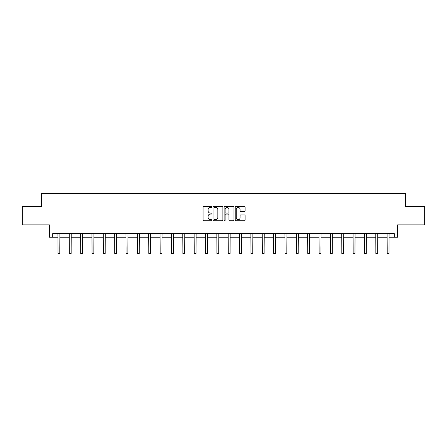 <?xml version="1.0" encoding="UTF-8"?>
<svg xmlns="http://www.w3.org/2000/svg" width="447" height="447" viewBox="0 0 447 447"><rect width="100%" height="100%" fill="white"/><g stroke="black" fill="none" stroke-linecap="round" stroke-linejoin="round"><path stroke-width="0.67" d="M211.856 206.933A0.497 0.497 0 0 0 211.358 206.436L203.765 206.436A0.715 0.715 0 0 0 203.05 207.145L203.05 220.008A0.715 0.715 0 0 0 203.765 220.723L211.358 220.723A0.497 0.497 0 0 0 211.856 220.22A0.497 0.497 0 0 0 211.358 219.723L210.375 219.723A2.285 2.285 0 0 1 208.09 217.432L208.09 216.365A2.285 2.285 0 0 1 210.375 214.079L211.358 214.079A0.497 0.497 0 0 0 211.856 213.577A0.497 0.497 0 0 0 211.358 213.079L210.375 213.079A2.285 2.285 0 0 1 208.09 210.788L208.09 209.721A2.285 2.285 0 0 1 210.375 207.436L211.358 207.436A0.497 0.497 0 0 0 211.856 206.933M52.735 237.228L52.735 233.591L394.265 233.591L394.265 237.228L397.579 237.228L397.579 224.858L424.65 224.858L424.65 206.665L405.619 206.665L405.619 193.562L41.381 193.562L41.381 206.665L22.35 206.665L22.35 224.858L49.421 224.858L49.421 237.228L57.976 237.228M244.375 211.47A0.715 0.715 0 0 0 245.09 210.755L245.09 207.145A0.715 0.715 0 0 0 244.375 206.436L235.949 206.436A0.715 0.715 0 0 0 235.234 207.145L235.234 220.008A0.715 0.715 0 0 0 235.949 220.723L244.375 220.723A0.715 0.715 0 0 0 245.09 220.008L245.09 215.65A0.715 0.715 0 0 0 244.375 214.934L240.771 214.934A0.715 0.715 0 0 0 240.056 215.65L240.056 217.812A1.911 1.911 0 0 1 238.145 219.723A1.911 1.911 0 0 1 236.234 217.812L236.234 209.347A1.911 1.911 0 0 1 238.145 207.436A1.911 1.911 0 0 1 240.056 209.347L240.056 210.755A0.715 0.715 0 0 0 240.771 211.47L244.375 211.47M222.874 207.145A0.715 0.715 0 0 0 222.159 206.436L213.733 206.436A0.715 0.715 0 0 0 213.018 207.145L213.018 220.008A0.715 0.715 0 0 0 213.733 220.723L222.159 220.723A0.715 0.715 0 0 0 222.874 220.008L222.874 207.145M224.841 206.436L233.267 206.436A0.715 0.715 0 0 1 233.982 207.145L233.982 220.008A0.715 0.715 0 0 1 233.267 220.723L229.663 220.723A0.715 0.715 0 0 1 228.948 220.008L228.948 214.789A0.715 0.715 0 0 0 228.233 214.079L225.841 214.079A0.715 0.715 0 0 0 225.126 214.789L225.126 220.22A0.497 0.497 0 0 1 224.623 220.723A0.497 0.497 0 0 1 224.126 220.22L224.126 207.145A0.715 0.715 0 0 1 224.841 206.436M59.792 237.228L69.324 237.228M71.146 237.228L80.678 237.228M82.499 237.228L92.032 237.228M93.853 237.228L103.386 237.228M105.207 237.228L114.739 237.228M116.555 237.228L126.093 237.228M127.909 237.228L137.441 237.228M139.263 237.228L148.795 237.228M150.617 237.228L160.149 237.228M161.97 237.228L171.503 237.228M173.324 237.228L182.857 237.228M184.672 237.228L194.21 237.228M196.026 237.228L205.559 237.228M207.38 237.228L216.912 237.228M218.734 237.228L228.266 237.228M230.088 237.228L239.62 237.228M241.441 237.228L250.974 237.228M252.79 237.228L262.328 237.228M264.143 237.228L273.676 237.228M275.497 237.228L285.03 237.228M286.851 237.228L296.383 237.228M298.205 237.228L307.737 237.228M309.559 237.228L319.091 237.228M320.907 237.228L330.445 237.228M332.261 237.228L341.793 237.228M343.614 237.228L353.147 237.228M354.968 237.228L364.501 237.228M366.322 237.228L375.854 237.228M377.676 237.228L387.208 237.228M389.024 237.228L394.265 237.228M214.515 207.436A0.497 0.497 0 0 0 214.018 207.933L214.018 219.22A0.497 0.497 0 0 0 214.515 219.723L215.555 219.723A2.285 2.285 0 0 0 217.84 217.432L217.84 209.721A2.285 2.285 0 0 0 215.555 207.436L214.515 207.436M228.948 209.38A1.911 1.911 0 0 0 227.037 207.469A1.911 1.911 0 0 0 225.126 209.38L225.126 212.364A0.715 0.715 0 0 0 225.841 213.079L228.233 213.079A0.715 0.715 0 0 0 228.948 212.364L228.948 209.38M57.881 233.591L57.976 247.979L59.792 247.979L59.887 233.591M57.976 247.979L57.976 253.438L59.792 253.438L59.792 247.979M69.235 233.591L69.324 247.979L71.146 247.979L71.241 233.591M69.324 247.979L69.324 253.438L71.146 253.438L71.146 247.979M80.589 233.591L80.678 247.979L82.499 247.979L82.589 233.591M80.678 247.979L80.678 253.438L82.499 253.438L82.499 247.979M91.942 233.591L92.032 247.979L93.853 247.979L93.943 233.591M92.032 247.979L92.032 253.438L93.853 253.438L93.853 247.979M103.291 233.591L103.386 247.979L105.207 247.979L105.296 233.591M103.386 247.979L103.386 253.438L105.207 253.438L105.207 247.979M114.644 233.591L114.739 247.979L116.555 247.979L116.65 233.591M114.739 247.979L114.739 253.438L116.555 253.438L116.555 247.979M125.998 233.591L126.093 247.979L127.909 247.979L128.004 233.591M126.093 247.979L126.093 253.438L127.909 253.438L127.909 247.979M137.352 233.591L137.441 247.979L139.263 247.979L139.358 233.591M137.441 247.979L137.441 253.438L139.263 253.438L139.263 247.979M148.706 233.591L148.795 247.979L150.617 247.979L150.706 233.591M148.795 247.979L148.795 253.438L150.617 253.438L150.617 247.979M160.06 233.591L160.149 247.979L161.97 247.979L162.06 233.591M160.149 247.979L160.149 253.438L161.97 253.438L161.97 247.979M171.408 233.591L171.503 247.979L173.324 247.979L173.414 233.591M171.503 247.979L171.503 253.438L173.324 253.438L173.324 247.979M182.762 233.591L182.857 247.979L184.672 247.979L184.767 233.591M182.857 247.979L182.857 253.438L184.672 253.438L184.672 247.979M194.115 233.591L194.21 247.979L196.026 247.979L196.121 233.591M194.21 247.979L194.21 253.438L196.026 253.438L196.026 247.979M205.469 233.591L205.559 247.979L207.38 247.979L207.475 233.591M205.559 247.979L205.559 253.438L207.38 253.438L207.38 247.979M216.823 233.591L216.912 247.979L218.734 247.979L218.823 233.591M216.912 247.979L216.912 253.438L218.734 253.438L218.734 247.979M228.177 233.591L228.266 247.979L230.088 247.979L230.177 233.591M228.266 247.979L228.266 253.438L230.088 253.438L230.088 247.979M239.525 233.591L239.62 247.979L241.441 247.979L241.531 233.591M239.62 247.979L239.62 253.438L241.441 253.438L241.441 247.979M250.879 233.591L250.974 247.979L252.79 247.979L252.885 233.591M250.974 247.979L250.974 253.438L252.79 253.438L252.79 247.979M262.233 233.591L262.328 247.979L264.143 247.979L264.238 233.591M262.328 247.979L262.328 253.438L264.143 253.438L264.143 247.979M273.586 233.591L273.676 247.979L275.497 247.979L275.592 233.591M273.676 247.979L273.676 253.438L275.497 253.438L275.497 247.979M284.94 233.591L285.03 247.979L286.851 247.979L286.94 233.591M285.03 247.979L285.03 253.438L286.851 253.438L286.851 247.979M296.294 233.591L296.383 247.979L298.205 247.979L298.294 233.591M296.383 247.979L296.383 253.438L298.205 253.438L298.205 247.979M307.642 233.591L307.737 247.979L309.559 247.979L309.648 233.591M307.737 247.979L307.737 253.438L309.559 253.438L309.559 247.979M318.996 233.591L319.091 247.979L320.907 247.979L321.002 233.591M319.091 247.979L319.091 253.438L320.907 253.438L320.907 247.979M330.35 233.591L330.445 247.979L332.261 247.979L332.356 233.591M330.445 247.979L330.445 253.438L332.261 253.438L332.261 247.979M341.704 233.591L341.793 247.979L343.614 247.979L343.709 233.591M341.793 247.979L341.793 253.438L343.614 253.438L343.614 247.979M353.057 233.591L353.147 247.979L354.968 247.979L355.058 233.591M353.147 247.979L353.147 253.438L354.968 253.438L354.968 247.979M364.411 233.591L364.501 247.979L366.322 247.979L366.411 233.591M364.501 247.979L364.501 253.438L366.322 253.438L366.322 247.979M375.759 233.591L375.854 247.979L377.676 247.979L377.765 233.591M375.854 247.979L375.854 253.438L377.676 253.438L377.676 247.979M387.113 233.591L387.208 247.979L389.024 247.979L389.119 233.591M387.208 247.979L387.208 253.438L389.024 253.438L389.024 247.979"/></g></svg>
